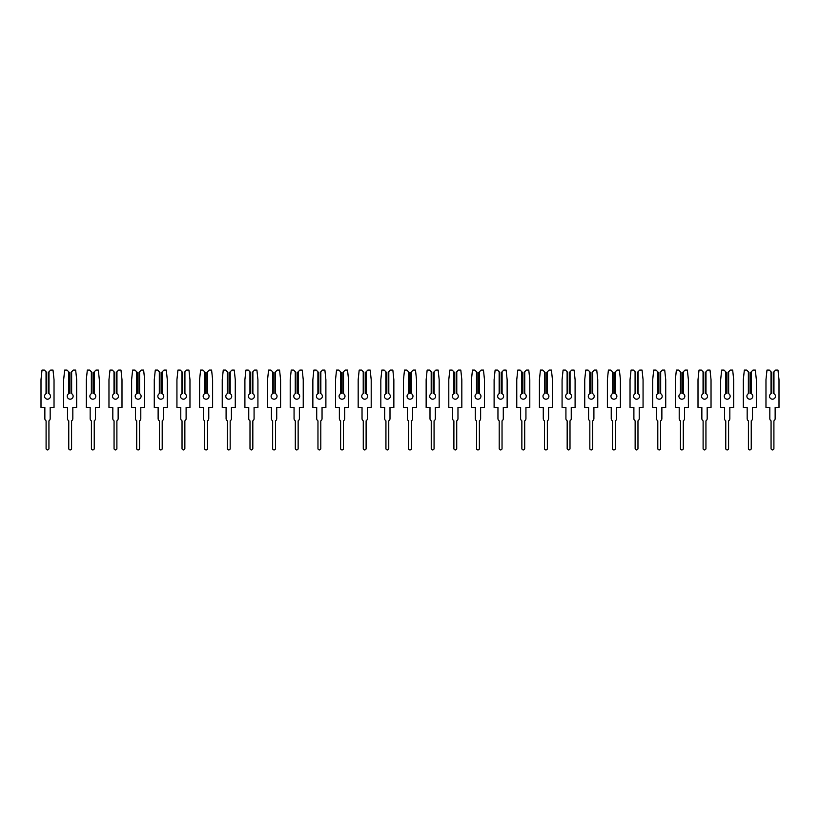 <?xml version="1.0" encoding="UTF-8"?>
<svg xmlns="http://www.w3.org/2000/svg" width="820" height="820" viewBox="0 0 820 820"><rect width="100%" height="100%" fill="white"/><g stroke="black" fill="none" stroke-linecap="round" stroke-linejoin="round"><path stroke-width="1.23" d="M44.567 396.234A2.942 2.942 0 0 0 47.509 399.186A2.942 2.942 0 0 0 48.985 393.682L48.359 393.415L48.359 372.393L50.686 370.066L53.013 370.066L54.028 379.701L54.028 407.448L50.174 407.448L50.174 418.61A2.665 2.665 0 0 1 48.933 420.865L48.933 448.509A1.414 1.414 0 0 1 47.509 449.934A1.414 1.414 0 0 1 46.094 448.509L46.094 420.865A2.665 2.665 0 0 1 44.854 418.61L44.854 407.448L41 407.448L41 379.701L42.015 370.066L44.341 370.066L46.043 371.767L46.043 393.682A2.942 2.942 0 0 0 44.567 396.234M46.043 393.682L46.668 393.415L46.668 372.393L46.043 371.767M48.985 371.767L48.985 393.682M67.219 396.234A2.942 2.942 0 0 0 70.171 399.186A2.942 2.942 0 0 0 71.637 393.682L71.022 393.415L71.022 372.393L73.339 370.066L75.665 370.066L76.68 379.701L76.68 407.448L72.826 407.448L72.826 418.61A2.665 2.665 0 0 1 71.586 420.865L71.586 448.509A1.414 1.414 0 0 1 70.171 449.934A1.414 1.414 0 0 1 68.757 448.509L68.757 420.865A2.665 2.665 0 0 1 67.506 418.61L67.506 407.448L63.652 407.448L63.652 379.701L64.667 370.066L66.994 370.066L68.695 371.767L68.695 393.682A2.942 2.942 0 0 0 67.219 396.234M68.695 393.682L69.321 393.415L69.321 372.393L68.695 371.767M71.637 371.767L71.637 393.682M89.882 396.234A2.942 2.942 0 0 0 92.824 399.186A2.942 2.942 0 0 0 94.3 393.682L93.675 393.415L93.675 372.393L95.991 370.066L98.328 370.066L99.333 379.701L99.333 407.448L95.489 407.448L95.489 418.61A2.665 2.665 0 0 1 94.238 420.865L94.238 448.509A1.414 1.414 0 0 1 92.824 449.934A1.414 1.414 0 0 1 91.409 448.509L91.409 420.865A2.665 2.665 0 0 1 90.159 418.61L90.159 407.448L86.315 407.448L86.315 379.701L87.32 370.066L89.657 370.066L91.348 371.767L91.348 393.682A2.942 2.942 0 0 0 89.882 396.234M91.348 393.682L91.973 393.415L91.973 372.393L91.348 371.767M94.3 371.767L94.3 393.682M112.535 396.234A2.942 2.942 0 0 0 115.476 399.186A2.942 2.942 0 0 0 116.952 393.682L116.327 393.415L116.327 372.393L118.654 370.066L120.981 370.066L121.995 379.701L121.995 407.448L118.141 407.448L118.141 418.61A2.665 2.665 0 0 1 116.891 420.865L116.891 448.509A1.414 1.414 0 0 1 115.476 449.934A1.414 1.414 0 0 1 114.062 448.509L114.062 420.865A2.665 2.665 0 0 1 112.822 418.61L112.822 407.448L108.968 407.448L108.968 379.701L109.982 370.066L112.309 370.066L114.011 371.767L114.011 393.682A2.942 2.942 0 0 0 112.535 396.234M114.011 393.682L114.626 393.415L114.626 372.393L114.011 371.767M116.952 371.767L116.952 393.682M135.187 396.234A2.942 2.942 0 0 0 138.139 399.186A2.942 2.942 0 0 0 139.605 393.682L138.98 393.415L138.98 372.393L141.306 370.066L143.633 370.066L144.648 379.701L144.648 407.448L140.794 407.448L140.794 418.61A2.665 2.665 0 0 1 139.554 420.865L139.554 448.509A1.414 1.414 0 0 1 138.139 449.934A1.414 1.414 0 0 1 136.714 448.509L136.714 420.865A2.665 2.665 0 0 1 135.474 418.61L135.474 407.448L131.62 407.448L131.62 379.701L132.635 370.066L134.962 370.066L136.663 371.767L136.663 393.682A2.942 2.942 0 0 0 135.187 396.234M136.663 393.682L137.288 393.415L137.288 372.393L136.663 371.767M139.605 371.767L139.605 393.682M157.85 396.234A2.942 2.942 0 0 0 160.792 399.186A2.942 2.942 0 0 0 162.268 393.682L161.642 393.415L161.642 372.393L163.959 370.066L166.296 370.066L167.3 379.701L167.3 407.448L163.457 407.448L163.457 418.61A2.665 2.665 0 0 1 162.206 420.865L162.206 448.509A1.414 1.414 0 0 1 160.792 449.934A1.414 1.414 0 0 1 159.377 448.509L159.377 420.865A2.665 2.665 0 0 1 158.127 418.61L158.127 407.448L154.273 407.448L154.273 379.701L155.287 370.066L157.614 370.066L159.316 371.767L159.316 393.682A2.942 2.942 0 0 0 157.85 396.234M159.316 393.682L159.941 393.415L159.941 372.393L159.316 371.767M162.268 371.767L162.268 393.682M180.502 396.234A2.942 2.942 0 0 0 183.444 399.186A2.942 2.942 0 0 0 184.92 393.682L184.295 393.415L184.295 372.393L186.622 370.066L188.948 370.066L189.963 379.701L189.963 407.448L186.109 407.448L186.109 418.61A2.665 2.665 0 0 1 184.859 420.865L184.859 448.509A1.414 1.414 0 0 1 183.444 449.934A1.414 1.414 0 0 1 182.03 448.509L182.03 420.865A2.665 2.665 0 0 1 180.779 418.61L180.779 407.448L176.935 407.448L176.935 379.701L177.94 370.066L180.277 370.066L181.968 371.767L181.968 393.682A2.942 2.942 0 0 0 180.502 396.234M181.968 393.682L182.593 393.415L182.593 372.393L181.968 371.767M184.92 371.767L184.92 393.682M203.155 396.234A2.942 2.942 0 0 0 206.097 399.186A2.942 2.942 0 0 0 207.573 393.682L206.947 393.415L206.947 372.393L209.274 370.066L211.601 370.066L212.616 379.701L212.616 407.448L208.762 407.448L208.762 418.61A2.665 2.665 0 0 1 207.522 420.865L207.522 448.509A1.414 1.414 0 0 1 206.097 449.934A1.414 1.414 0 0 1 204.682 448.509L204.682 420.865A2.665 2.665 0 0 1 203.442 418.61L203.442 407.448L199.588 407.448L199.588 379.701L200.603 370.066L202.929 370.066L204.631 371.767L204.631 393.682A2.942 2.942 0 0 0 203.155 396.234M204.631 393.682L205.256 393.415L205.256 372.393L204.631 371.767M207.573 371.767L207.573 393.682M225.808 396.234A2.942 2.942 0 0 0 228.759 399.186A2.942 2.942 0 0 0 230.225 393.682L229.61 393.415L229.61 372.393L231.927 370.066L234.253 370.066L235.268 379.701L235.268 407.448L231.414 407.448L231.414 418.61A2.665 2.665 0 0 1 230.174 420.865L230.174 448.509A1.414 1.414 0 0 1 228.759 449.934A1.414 1.414 0 0 1 227.345 448.509L227.345 420.865A2.665 2.665 0 0 1 226.094 418.61L226.094 407.448L222.24 407.448L222.24 379.701L223.255 370.066L225.582 370.066L227.284 371.767L227.284 393.682A2.942 2.942 0 0 0 225.808 396.234M227.284 393.682L227.909 393.415L227.909 372.393L227.284 371.767M230.225 371.767L230.225 393.682M248.47 396.234A2.942 2.942 0 0 0 251.412 399.186A2.942 2.942 0 0 0 252.888 393.682L252.263 393.415L252.263 372.393L254.579 370.066L256.916 370.066L257.921 379.701L257.921 407.448L254.077 407.448L254.077 418.61A2.665 2.665 0 0 1 252.826 420.865L252.826 448.509A1.414 1.414 0 0 1 251.412 449.934A1.414 1.414 0 0 1 249.997 448.509L249.997 420.865A2.665 2.665 0 0 1 248.747 418.61L248.747 407.448L244.903 407.448L244.903 379.701L245.908 370.066L248.245 370.066L249.936 371.767L249.936 393.682A2.942 2.942 0 0 0 248.47 396.234M249.936 393.682L250.561 393.415L250.561 372.393L249.936 371.767M252.888 371.767L252.888 393.682M271.123 396.234A2.942 2.942 0 0 0 274.064 399.186A2.942 2.942 0 0 0 275.54 393.682L274.915 393.415L274.915 372.393L277.242 370.066L279.569 370.066L280.583 379.701L280.583 407.448L276.729 407.448L276.729 418.61A2.665 2.665 0 0 1 275.479 420.865L275.479 448.509A1.414 1.414 0 0 1 274.064 449.934A1.414 1.414 0 0 1 272.65 448.509L272.65 420.865A2.665 2.665 0 0 1 271.41 418.61L271.41 407.448L267.556 407.448L267.556 379.701L268.57 370.066L270.897 370.066L272.599 371.767L272.599 393.682A2.942 2.942 0 0 0 271.123 396.234M272.599 393.682L273.214 393.415L273.214 372.393L272.599 371.767M275.54 371.767L275.54 393.682M293.775 396.234A2.942 2.942 0 0 0 296.727 399.186A2.942 2.942 0 0 0 298.193 393.682L297.568 393.415L297.568 372.393L299.894 370.066L302.221 370.066L303.236 379.701L303.236 407.448L299.382 407.448L299.382 418.61A2.665 2.665 0 0 1 298.142 420.865L298.142 448.509A1.414 1.414 0 0 1 296.727 449.934A1.414 1.414 0 0 1 295.303 448.509L295.303 420.865A2.665 2.665 0 0 1 294.062 418.61L294.062 407.448L290.208 407.448L290.208 379.701L291.223 370.066L293.55 370.066L295.251 371.767L295.251 393.682A2.942 2.942 0 0 0 293.775 396.234M295.251 393.682L295.877 393.415L295.877 372.393L295.251 371.767M298.193 371.767L298.193 393.682M316.438 396.234A2.942 2.942 0 0 0 319.38 399.186A2.942 2.942 0 0 0 320.856 393.682L320.231 393.415L320.231 372.393L322.547 370.066L324.884 370.066L325.888 379.701L325.888 407.448L322.045 407.448L322.045 418.61A2.665 2.665 0 0 1 320.794 420.865L320.794 448.509A1.414 1.414 0 0 1 319.38 449.934A1.414 1.414 0 0 1 317.965 448.509L317.965 420.865A2.665 2.665 0 0 1 316.715 418.61L316.715 407.448L312.861 407.448L312.861 379.701L313.875 370.066L316.202 370.066L317.904 371.767L317.904 393.682A2.942 2.942 0 0 0 316.438 396.234M317.904 393.682L318.529 393.415L318.529 372.393L317.904 371.767M320.856 371.767L320.856 393.682M339.09 396.234A2.942 2.942 0 0 0 342.032 399.186A2.942 2.942 0 0 0 343.508 393.682L342.883 393.415L342.883 372.393L345.21 370.066L347.536 370.066L348.551 379.701L348.551 407.448L344.697 407.448L344.697 418.61A2.665 2.665 0 0 1 343.447 420.865L343.447 448.509A1.414 1.414 0 0 1 342.032 449.934A1.414 1.414 0 0 1 340.618 448.509L340.618 420.865A2.665 2.665 0 0 1 339.367 418.61L339.367 407.448L335.523 407.448L335.523 379.701L336.528 370.066L338.865 370.066L340.556 371.767L340.556 393.682A2.942 2.942 0 0 0 339.09 396.234M340.556 393.682L341.181 393.415L341.181 372.393L340.556 371.767M343.508 371.767L343.508 393.682M361.743 396.234A2.942 2.942 0 0 0 364.685 399.186A2.942 2.942 0 0 0 366.161 393.682L365.535 393.415L365.535 372.393L367.862 370.066L370.189 370.066L371.204 379.701L371.204 407.448L367.35 407.448L367.35 418.61A2.665 2.665 0 0 1 366.109 420.865L366.109 448.509A1.414 1.414 0 0 1 364.685 449.934A1.414 1.414 0 0 1 363.27 448.509L363.27 420.865A2.665 2.665 0 0 1 362.03 418.61L362.03 407.448L358.176 407.448L358.176 379.701L359.191 370.066L361.517 370.066L363.219 371.767L363.219 393.682A2.942 2.942 0 0 0 361.743 396.234M363.219 393.682L363.844 393.415L363.844 372.393L363.219 371.767M366.161 371.767L366.161 393.682M384.395 396.234A2.942 2.942 0 0 0 387.347 399.186A2.942 2.942 0 0 0 388.813 393.682L388.198 393.415L388.198 372.393L390.515 370.066L392.841 370.066L393.856 379.701L393.856 407.448L390.002 407.448L390.002 418.61A2.665 2.665 0 0 1 388.762 420.865L388.762 448.509A1.414 1.414 0 0 1 387.347 449.934A1.414 1.414 0 0 1 385.933 448.509L385.933 420.865A2.665 2.665 0 0 1 384.683 418.61L384.683 407.448L380.828 407.448L380.828 379.701L381.843 370.066L384.17 370.066L385.871 371.767L385.871 393.682A2.942 2.942 0 0 0 384.395 396.234M385.871 393.682L386.497 393.415L386.497 372.393L385.871 371.767M388.813 371.767L388.813 393.682M407.058 396.234A2.942 2.942 0 0 0 410 399.186A2.942 2.942 0 0 0 411.476 393.682L410.851 393.415L410.851 372.393L413.167 370.066L415.504 370.066L416.509 379.701L416.509 407.448L412.665 407.448L412.665 418.61A2.665 2.665 0 0 1 411.414 420.865L411.414 448.509A1.414 1.414 0 0 1 410 449.934A1.414 1.414 0 0 1 408.585 448.509L408.585 420.865A2.665 2.665 0 0 1 407.335 418.61L407.335 407.448L403.491 407.448L403.491 379.701L404.496 370.066L406.833 370.066L408.524 371.767L408.524 393.682A2.942 2.942 0 0 0 407.058 396.234M408.524 393.682L409.149 393.415L409.149 372.393L408.524 371.767M411.476 371.767L411.476 393.682M429.711 396.234A2.942 2.942 0 0 0 432.652 399.186A2.942 2.942 0 0 0 434.128 393.682L433.503 393.415L433.503 372.393L435.83 370.066L438.157 370.066L439.171 379.701L439.171 407.448L435.317 407.448L435.317 418.61A2.665 2.665 0 0 1 434.067 420.865L434.067 448.509A1.414 1.414 0 0 1 432.652 449.934A1.414 1.414 0 0 1 431.238 448.509L431.238 420.865A2.665 2.665 0 0 1 429.998 418.61L429.998 407.448L426.144 407.448L426.144 379.701L427.158 370.066L429.485 370.066L431.187 371.767L431.187 393.682A2.942 2.942 0 0 0 429.711 396.234M431.187 393.682L431.802 393.415L431.802 372.393L431.187 371.767M434.128 371.767L434.128 393.682M452.363 396.234A2.942 2.942 0 0 0 455.315 399.186A2.942 2.942 0 0 0 456.781 393.682L456.156 393.415L456.156 372.393L458.482 370.066L460.809 370.066L461.824 379.701L461.824 407.448L457.97 407.448L457.97 418.61A2.665 2.665 0 0 1 456.73 420.865L456.73 448.509A1.414 1.414 0 0 1 455.315 449.934A1.414 1.414 0 0 1 453.89 448.509L453.89 420.865A2.665 2.665 0 0 1 452.65 418.61L452.65 407.448L448.796 407.448L448.796 379.701L449.811 370.066L452.138 370.066L453.839 371.767L453.839 393.682A2.942 2.942 0 0 0 452.363 396.234M453.839 393.682L454.464 393.415L454.464 372.393L453.839 371.767M456.781 371.767L456.781 393.682M475.026 396.234A2.942 2.942 0 0 0 477.968 399.186A2.942 2.942 0 0 0 479.444 393.682L478.818 393.415L478.818 372.393L481.135 370.066L483.472 370.066L484.476 379.701L484.476 407.448L480.633 407.448L480.633 418.61A2.665 2.665 0 0 1 479.382 420.865L479.382 448.509A1.414 1.414 0 0 1 477.968 449.934A1.414 1.414 0 0 1 476.553 448.509L476.553 420.865A2.665 2.665 0 0 1 475.303 418.61L475.303 407.448L471.449 407.448L471.449 379.701L472.463 370.066L474.79 370.066L476.492 371.767L476.492 393.682A2.942 2.942 0 0 0 475.026 396.234M476.492 393.682L477.117 393.415L477.117 372.393L476.492 371.767M479.444 371.767L479.444 393.682M497.678 396.234A2.942 2.942 0 0 0 500.62 399.186A2.942 2.942 0 0 0 502.096 393.682L501.471 393.415L501.471 372.393L503.798 370.066L506.124 370.066L507.139 379.701L507.139 407.448L503.285 407.448L503.285 418.61A2.665 2.665 0 0 1 502.035 420.865L502.035 448.509A1.414 1.414 0 0 1 500.62 449.934A1.414 1.414 0 0 1 499.206 448.509L499.206 420.865A2.665 2.665 0 0 1 497.955 418.61L497.955 407.448L494.111 407.448L494.111 379.701L495.116 370.066L497.453 370.066L499.144 371.767L499.144 393.682A2.942 2.942 0 0 0 497.678 396.234M499.144 393.682L499.769 393.415L499.769 372.393L499.144 371.767M502.096 371.767L502.096 393.682M520.331 396.234A2.942 2.942 0 0 0 523.273 399.186A2.942 2.942 0 0 0 524.749 393.682L524.123 393.415L524.123 372.393L526.45 370.066L528.777 370.066L529.792 379.701L529.792 407.448L525.938 407.448L525.938 418.61A2.665 2.665 0 0 1 524.697 420.865L524.697 448.509A1.414 1.414 0 0 1 523.273 449.934A1.414 1.414 0 0 1 521.858 448.509L521.858 420.865A2.665 2.665 0 0 1 520.618 418.61L520.618 407.448L516.764 407.448L516.764 379.701L517.779 370.066L520.106 370.066L521.807 371.767L521.807 393.682A2.942 2.942 0 0 0 520.331 396.234M521.807 393.682L522.432 393.415L522.432 372.393L521.807 371.767M524.749 371.767L524.749 393.682M542.983 396.234A2.942 2.942 0 0 0 545.935 399.186A2.942 2.942 0 0 0 547.401 393.682L546.786 393.415L546.786 372.393L549.103 370.066L551.429 370.066L552.444 379.701L552.444 407.448L548.59 407.448L548.59 418.61A2.665 2.665 0 0 1 547.35 420.865L547.35 448.509A1.414 1.414 0 0 1 545.935 449.934A1.414 1.414 0 0 1 544.521 448.509L544.521 420.865A2.665 2.665 0 0 1 543.27 418.61L543.27 407.448L539.416 407.448L539.416 379.701L540.431 370.066L542.758 370.066L544.459 371.767L544.459 393.682A2.942 2.942 0 0 0 542.983 396.234M544.459 393.682L545.085 393.415L545.085 372.393L544.459 371.767M547.401 371.767L547.401 393.682M565.646 396.234A2.942 2.942 0 0 0 568.588 399.186A2.942 2.942 0 0 0 570.064 393.682L569.439 393.415L569.439 372.393L571.755 370.066L574.092 370.066L575.097 379.701L575.097 407.448L571.253 407.448L571.253 418.61A2.665 2.665 0 0 1 570.002 420.865L570.002 448.509A1.414 1.414 0 0 1 568.588 449.934A1.414 1.414 0 0 1 567.173 448.509L567.173 420.865A2.665 2.665 0 0 1 565.923 418.61L565.923 407.448L562.079 407.448L562.079 379.701L563.084 370.066L565.421 370.066L567.112 371.767L567.112 393.682A2.942 2.942 0 0 0 565.646 396.234M567.112 393.682L567.737 393.415L567.737 372.393L567.112 371.767M570.064 371.767L570.064 393.682M588.299 396.234A2.942 2.942 0 0 0 591.24 399.186A2.942 2.942 0 0 0 592.716 393.682L592.091 393.415L592.091 372.393L594.418 370.066L596.745 370.066L597.759 379.701L597.759 407.448L593.905 407.448L593.905 418.61A2.665 2.665 0 0 1 592.655 420.865L592.655 448.509A1.414 1.414 0 0 1 591.24 449.934A1.414 1.414 0 0 1 589.826 448.509L589.826 420.865A2.665 2.665 0 0 1 588.586 418.61L588.586 407.448L584.732 407.448L584.732 379.701L585.746 370.066L588.073 370.066L589.775 371.767L589.775 393.682A2.942 2.942 0 0 0 588.299 396.234M589.775 393.682L590.39 393.415L590.39 372.393L589.775 371.767M592.716 371.767L592.716 393.682M610.951 396.234A2.942 2.942 0 0 0 613.903 399.186A2.942 2.942 0 0 0 615.369 393.682L614.744 393.415L614.744 372.393L617.07 370.066L619.397 370.066L620.412 379.701L620.412 407.448L616.558 407.448L616.558 418.61A2.665 2.665 0 0 1 615.318 420.865L615.318 448.509A1.414 1.414 0 0 1 613.903 449.934A1.414 1.414 0 0 1 612.478 448.509L612.478 420.865A2.665 2.665 0 0 1 611.238 418.61L611.238 407.448L607.384 407.448L607.384 379.701L608.399 370.066L610.726 370.066L612.427 371.767L612.427 393.682A2.942 2.942 0 0 0 610.951 396.234M612.427 393.682L613.053 393.415L613.053 372.393L612.427 371.767M615.369 371.767L615.369 393.682M633.614 396.234A2.942 2.942 0 0 0 636.556 399.186A2.942 2.942 0 0 0 638.032 393.682L637.406 393.415L637.406 372.393L639.723 370.066L642.06 370.066L643.064 379.701L643.064 407.448L639.221 407.448L639.221 418.61A2.665 2.665 0 0 1 637.97 420.865L637.97 448.509A1.414 1.414 0 0 1 636.556 449.934A1.414 1.414 0 0 1 635.141 448.509L635.141 420.865A2.665 2.665 0 0 1 633.891 418.61L633.891 407.448L630.037 407.448L630.037 379.701L631.051 370.066L633.378 370.066L635.08 371.767L635.08 393.682A2.942 2.942 0 0 0 633.614 396.234M635.08 393.682L635.705 393.415L635.705 372.393L635.08 371.767M638.032 371.767L638.032 393.682M656.266 396.234A2.942 2.942 0 0 0 659.208 399.186A2.942 2.942 0 0 0 660.684 393.682L660.059 393.415L660.059 372.393L662.386 370.066L664.712 370.066L665.727 379.701L665.727 407.448L661.873 407.448L661.873 418.61A2.665 2.665 0 0 1 660.623 420.865L660.623 448.509A1.414 1.414 0 0 1 659.208 449.934A1.414 1.414 0 0 1 657.794 448.509L657.794 420.865A2.665 2.665 0 0 1 656.543 418.61L656.543 407.448L652.699 407.448L652.699 379.701L653.704 370.066L656.041 370.066L657.732 371.767L657.732 393.682A2.942 2.942 0 0 0 656.266 396.234M657.732 393.682L658.357 393.415L658.357 372.393L657.732 371.767M660.684 371.767L660.684 393.682M678.919 396.234A2.942 2.942 0 0 0 681.861 399.186A2.942 2.942 0 0 0 683.337 393.682L682.711 393.415L682.711 372.393L685.038 370.066L687.365 370.066L688.38 379.701L688.38 407.448L684.526 407.448L684.526 418.61A2.665 2.665 0 0 1 683.285 420.865L683.285 448.509A1.414 1.414 0 0 1 681.861 449.934A1.414 1.414 0 0 1 680.446 448.509L680.446 420.865A2.665 2.665 0 0 1 679.206 418.61L679.206 407.448L675.352 407.448L675.352 379.701L676.367 370.066L678.693 370.066L680.395 371.767L680.395 393.682A2.942 2.942 0 0 0 678.919 396.234M680.395 393.682L681.02 393.415L681.02 372.393L680.395 371.767M683.337 371.767L683.337 393.682M701.572 396.234A2.942 2.942 0 0 0 704.524 399.186A2.942 2.942 0 0 0 705.989 393.682L705.374 393.415L705.374 372.393L707.691 370.066L710.018 370.066L711.032 379.701L711.032 407.448L707.178 407.448L707.178 418.61A2.665 2.665 0 0 1 705.938 420.865L705.938 448.509A1.414 1.414 0 0 1 704.524 449.934A1.414 1.414 0 0 1 703.109 448.509L703.109 420.865A2.665 2.665 0 0 1 701.858 418.61L701.858 407.448L698.005 407.448L698.005 379.701L699.019 370.066L701.346 370.066L703.047 371.767L703.047 393.682A2.942 2.942 0 0 0 701.572 396.234M703.047 393.682L703.673 393.415L703.673 372.393L703.047 371.767M705.989 371.767L705.989 393.682M724.234 396.234A2.942 2.942 0 0 0 727.176 399.186A2.942 2.942 0 0 0 728.652 393.682L728.027 393.415L728.027 372.393L730.343 370.066L732.68 370.066L733.685 379.701L733.685 407.448L729.841 407.448L729.841 418.61A2.665 2.665 0 0 1 728.591 420.865L728.591 448.509A1.414 1.414 0 0 1 727.176 449.934A1.414 1.414 0 0 1 725.761 448.509L725.761 420.865A2.665 2.665 0 0 1 724.511 418.61L724.511 407.448L720.667 407.448L720.667 379.701L721.672 370.066L724.009 370.066L725.7 371.767L725.7 393.682A2.942 2.942 0 0 0 724.234 396.234M725.7 393.682L726.325 393.415L726.325 372.393L725.7 371.767M728.652 371.767L728.652 393.682M746.887 396.234A2.942 2.942 0 0 0 749.828 399.186A2.942 2.942 0 0 0 751.304 393.682L750.679 393.415L750.679 372.393L753.006 370.066L755.333 370.066L756.347 379.701L756.347 407.448L752.493 407.448L752.493 418.61A2.665 2.665 0 0 1 751.243 420.865L751.243 448.509A1.414 1.414 0 0 1 749.828 449.934A1.414 1.414 0 0 1 748.414 448.509L748.414 420.865A2.665 2.665 0 0 1 747.174 418.61L747.174 407.448L743.32 407.448L743.32 379.701L744.334 370.066L746.661 370.066L748.363 371.767L748.363 393.682A2.942 2.942 0 0 0 746.887 396.234M748.363 393.682L748.978 393.415L748.978 372.393L748.363 371.767M751.304 371.767L751.304 393.682M769.539 396.234A2.942 2.942 0 0 0 772.491 399.186A2.942 2.942 0 0 0 773.957 393.682L773.332 393.415L773.332 372.393L775.658 370.066L777.985 370.066L779 379.701L779 407.448L775.146 407.448L775.146 418.61A2.665 2.665 0 0 1 773.906 420.865L773.906 448.509A1.414 1.414 0 0 1 772.491 449.934A1.414 1.414 0 0 1 771.066 448.509L771.066 420.865A2.665 2.665 0 0 1 769.826 418.61L769.826 407.448L765.972 407.448L765.972 379.701L766.987 370.066L769.314 370.066L771.015 371.767L771.015 393.682A2.942 2.942 0 0 0 769.539 396.234M771.015 393.682L771.64 393.415L771.64 372.393L771.015 371.767M773.957 371.767L773.957 393.682"/></g></svg>
